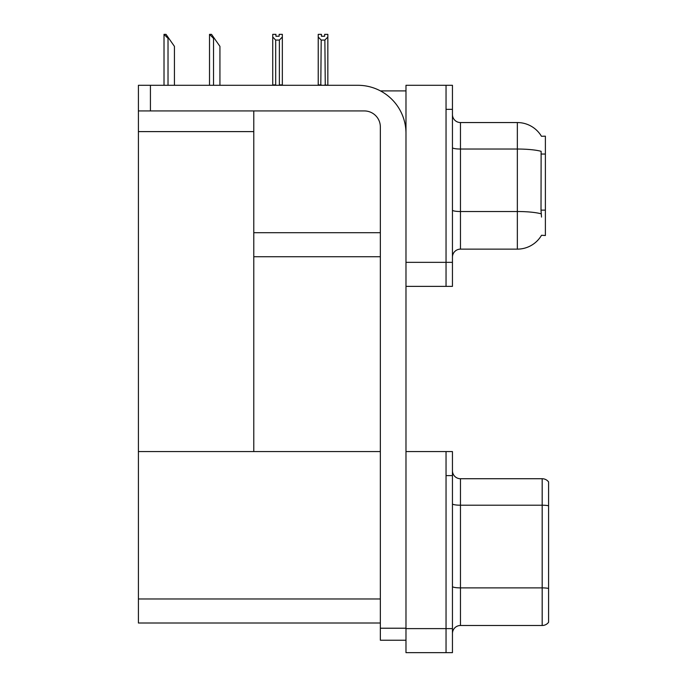 <?xml version="1.0" encoding="UTF-8"?>
<svg xmlns="http://www.w3.org/2000/svg" width="687" height="687" viewBox="0 0 687 687"><rect width="100%" height="100%" fill="white"/><g stroke="black" fill="none" stroke-linecap="round" stroke-linejoin="round"><path stroke-width="1.03" d="M380.452 90.907L405.983 90.907M446.043 451.574L446.043 652.65L452.45 652.65L452.45 451.574L405.983 451.574L405.983 85.3L446.043 85.3L446.043 286.385L405.983 286.385L405.983 262.348L446.043 262.348L446.043 286.385L452.45 286.385L452.45 262.348L446.043 262.348L446.043 109.336L452.45 109.336L452.45 262.348M253.778 256.74L380.349 256.74M541.45 136.275A28.038 28.038 0 0 0 517.345 122.552A28.038 28.038 0 0 1 541.45 136.275L545.384 136.172L545.384 235.512L541.528 235.272A28.038 28.038 0 0 1 517.345 249.132A28.038 28.038 0 0 0 541.39 235.512M253.778 131.603L253.778 451.574L138.413 451.574L138.413 131.603L253.778 131.603L253.778 110.933M138.413 131.603L138.413 85.3L150.427 85.3L150.427 110.933L364.325 110.933A16.024 16.024 0 0 1 380.349 126.958L380.349 628.219L405.983 628.219M405.983 286.385L405.983 652.65L446.043 652.65L446.043 475.602L452.45 475.602M253.778 451.574L380.349 451.574M138.413 451.574L138.413 623.006L380.349 623.006M452.45 257.144A8.012 8.012 0 0 1 460.462 249.132L517.345 249.132L517.345 122.552A28.038 28.038 0 0 1 541.39 136.172A28.038 28.038 0 0 0 517.345 122.552L460.462 122.552A8.012 8.012 0 0 1 452.45 114.54A8.012 8.012 0 0 0 460.462 122.552L460.462 249.132M541.528 217.083L541.013 210.128L541.133 151.32A28.038 4.869 180 0 0 517.345 149.036L460.462 149.036A8.012 1.391 -0 0 1 452.45 147.645M446.043 85.3L452.45 85.3L452.45 109.336M452.45 633.5A8.012 8.012 0 0 1 460.462 625.496L542.18 625.496L542.18 478.727L460.462 478.727A8.012 8.012 0 0 1 452.45 470.715A8.012 8.012 0 0 0 460.462 478.727L460.462 625.496M548.587 481.931A8.012 8.012 0 0 0 542.18 478.727A8.012 8.012 0 0 1 548.587 481.931L548.587 622.285A8.012 8.012 0 0 1 542.18 625.496M548.587 506.319L548.587 588.441A8.012 1.391 180 0 0 542.18 587.883L460.462 587.883A8.012 1.391 0 0 1 452.45 586.492M325.269 85.3L324.874 40.069L321.198 40.069L318.227 37.012L318.227 34.35L321.43 34.35L321.43 36.248L324.642 36.248L321.43 36.248M324.642 36.248L324.642 34.35L327.845 34.35L327.845 37.012L324.874 40.069M324.874 84.896L327.845 85.3L327.845 37.012M321.198 40.069L320.803 85.3M321.198 84.896L318.227 84.896L318.227 37.012L318.227 85.3M279.137 36.248L275.934 36.248L279.137 36.248L279.137 34.35L282.34 34.35L282.34 37.012L279.377 40.069L275.693 40.069L275.693 84.896L272.73 84.896L272.73 37.012L275.693 40.069M272.73 37.012L272.73 34.35L275.934 34.35L275.934 36.248M282.34 37.012L282.34 84.896L279.377 84.896L279.377 40.069M318.227 37.012L318.227 84.896M209.896 34.35L211.519 34.35L214.327 38.352L213.528 38.352L209.518 34.35L209.518 85.3M219.934 85.3L219.934 46.364L214.327 38.352M164.391 34.35L166.014 34.35L168.822 38.352L168.023 38.352L164.013 34.35L164.013 85.3M174.429 85.3L174.429 46.364L168.822 38.352M405.983 640.232L380.349 640.232L380.349 628.219M405.983 133.364A48.064 48.064 0 0 0 357.918 85.3L150.427 85.3M150.427 110.933L138.413 110.933M253.778 232.704L380.349 232.704M545.384 154.043L541.013 154.043M545.384 210.128L541.013 210.128M405.983 628.614L452.45 628.614M138.413 598.978L380.349 598.978M541.219 213.837A28.038 4.869 180 0 0 517.345 211.519L460.462 211.519A8.012 1.391 0 0 1 452.45 210.128M548.587 505.761A8.012 1.391 180 0 0 542.18 505.211L460.462 505.211A8.012 1.391 -0 0 1 452.45 503.82M213.528 85.3L213.528 38.352M168.023 85.3L168.023 38.352"/></g></svg>
